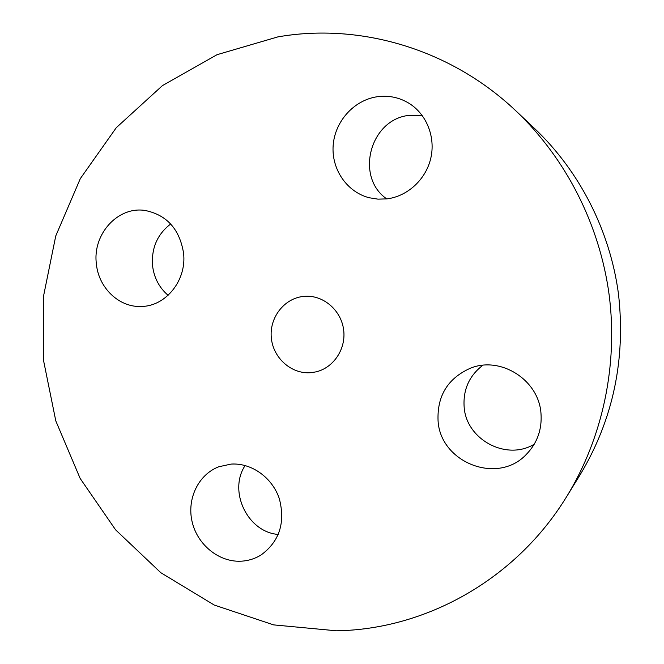 <?xml version="1.0" encoding="UTF-8"?>
<svg xmlns="http://www.w3.org/2000/svg" width="664" height="664" viewBox="0 0 664 664"><rect width="100%" height="100%" fill="white"/><g stroke="black" fill="none" stroke-linecap="round" stroke-linejoin="round"><path stroke-width="1" d="M170.698 223.984C157.459 234.11 151.4 247.896 152.512 265.334C153.932 277.61 159.128 287.603 168.1 295.314M183.563 253.142C179.629 229.13 166.805 214.904 145.084 210.463C117.893 206.106 92.586 234.143 96.338 263.5C98.363 287.819 119.23 307.814 141.698 306.453C166.066 306.112 186.825 280.075 183.563 253.142M336.482 630.8C425.491 629.447 515.721 579.913 566.691 496.572C602.538 438.124 618.209 365.374 609.137 294.841C599.658 224.357 565.72 158.14 515.969 110.938C450.35 48.638 359.498 22.593 277.842 36.894L217.045 54.689L162.439 85.615L116.291 127.679L80.319 178.616L55.751 235.961L43.326 297.157L43.376 359.664L55.809 420.926L80.161 478.454L115.586 529.822L160.837 572.725L214.223 605.037L273.626 624.882L336.482 630.8M566.691 496.572L580.211 474.652C613.154 419.573 625.895 359.232 618.433 293.613C609.934 230.483 579.498 171.129 534.703 128.617L515.969 110.938M310.993 372.662L315.856 371.89C333.569 367.906 346.243 348.874 343.628 329.759C341.205 310.619 324.049 295.513 305.905 296.244L303.465 296.418C284.084 298.327 269.186 317.79 271.327 337.968C273.186 358.162 291.612 374.438 310.993 372.662M231.055 464.094L218.813 466.759C198.42 474.494 186.725 498.813 192.095 521.663C197.274 544.546 218.688 562.167 240.717 561.213C248.037 560.889 254.818 558.814 261.06 554.979C279.428 541.492 285.528 522.759 279.353 498.788C272.356 477.532 251.457 462.692 231.055 464.094M438.057 420.677C440.19 462.501 497.626 485.293 526.403 454.334C537.309 442.996 542.173 429.317 540.977 413.29C538.728 379.733 500.424 355.788 470.386 368.221C447.835 378.314 437.061 395.802 438.057 420.677M387.012 198.868C407.522 196.328 425.831 179.554 430.762 158.356C435.742 137.166 426.628 114.191 409.032 103.31C399.147 97.334 388.473 95.151 377.003 96.77C353.854 100.214 334.888 121.487 333.17 145.325C331.294 169.171 346.849 192.004 369.151 197.739L377.999 199.15L387.012 198.868M422.196 115.436L409.074 115.362C369.931 119.362 354.85 177.072 386.747 198.901M482.761 365.308C469.224 375.799 463.015 389.66 464.136 406.891C466.086 439.369 506.2 461.248 534.229 444.216M245.132 465.514C228.001 491.161 247.572 532.229 278.307 534.445"/></g></svg>
